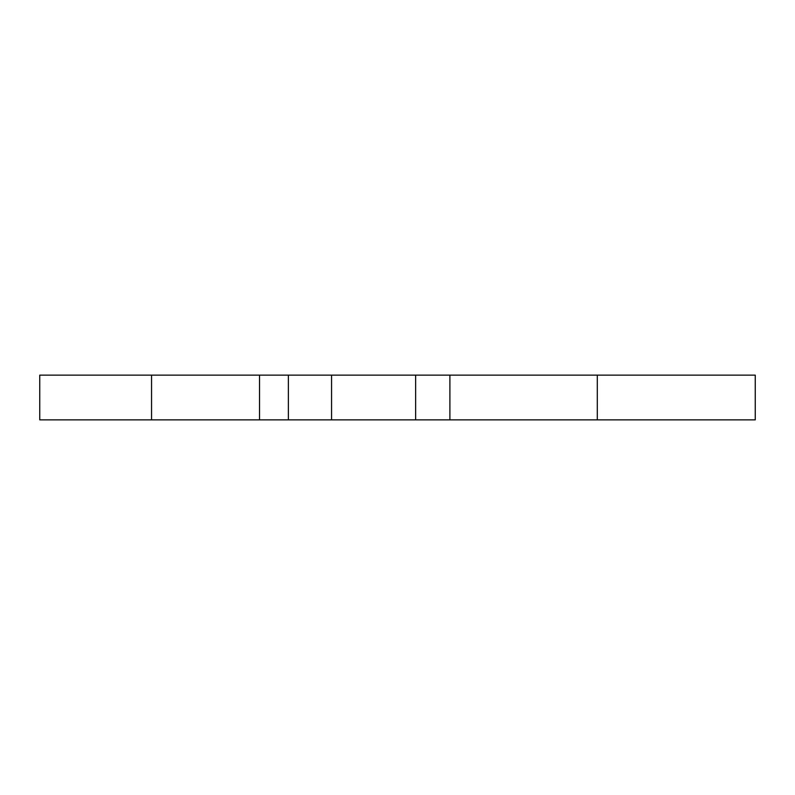 <?xml version="1.0" encoding="UTF-8"?>
<svg xmlns="http://www.w3.org/2000/svg" width="795" height="795" viewBox="0 0 795 795"><rect width="100%" height="100%" fill="white"/><g stroke="black" fill="none" stroke-linecap="round" stroke-linejoin="round"><path stroke-width="1.19" d="M259.538 419.859L755.25 419.859L755.25 375.141L39.75 375.141L39.75 419.859L259.538 419.859L259.538 375.141M597.303 419.859L597.303 375.141M449.891 419.859L449.891 375.141M415.636 419.859L415.636 375.141M331.555 419.859L331.555 375.141M288.366 419.859L288.366 375.141M151.547 419.859L151.547 375.141"/></g></svg>
